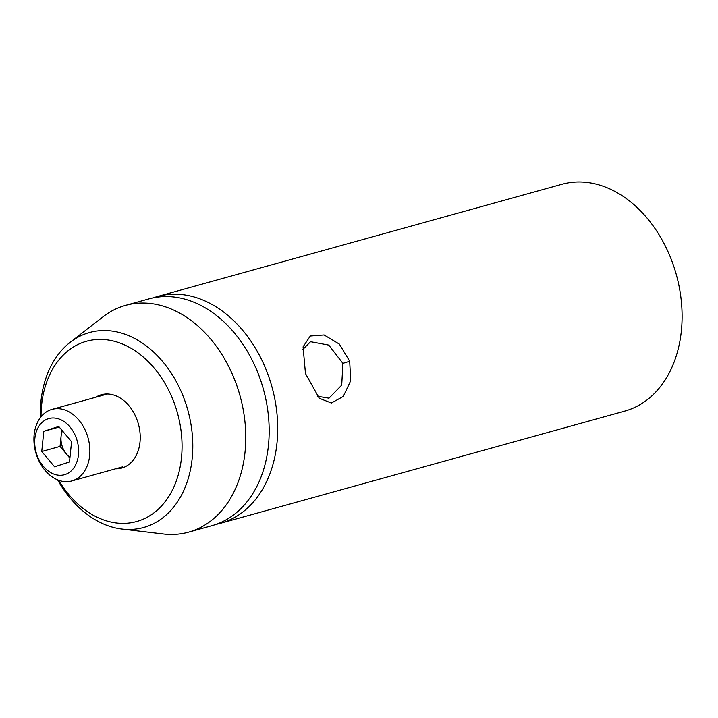 <?xml version="1.0" encoding="UTF-8"?>
<svg xmlns="http://www.w3.org/2000/svg" width="718" height="718" viewBox="0 0 718 718"><rect width="100%" height="100%" fill="white"/><g stroke="black" fill="none" stroke-linecap="round" stroke-linejoin="round"><path stroke-width="1.08" d="M349.693 361.262L350.698 380.755L343.294 396.417L331.366 403.04L319.286 398.257L305.464 373.513L303.077 346.848L310.284 336.024L324.096 334.965L339.399 344.128L349.693 361.262L342.899 363.353L328.781 345.107L310.544 341.714L302.583 349.729M220.48 523.296L624.866 411.073A117.689 86.07 -105.5 0 0 627.604 410.247A117.689 86.07 -105.5 0 0 675.8 272.777A117.689 86.07 -105.5 0 0 561.925 184.275L157.538 296.498A117.689 86.07 74.5 0 1 271.413 385.001A117.689 86.07 74.5 0 1 223.217 522.471A117.689 86.07 74.5 0 1 220.48 523.296A117.689 86.07 74.5 0 1 216.172 524.337M153.311 297.835A117.689 86.07 74.5 0 1 154.81 297.324A117.689 86.07 74.5 0 1 157.538 296.498M317.257 396.228L329.006 398.176L341.723 385.108L342.899 363.353M40.352 417.643A101.166 73.99 74.5 0 1 70.149 342.324L103.105 316.755A117.689 86.07 74.5 0 1 122.877 306.182A117.689 86.07 74.5 0 1 125.605 305.356L149.003 298.868A117.689 86.07 74.5 0 1 262.878 387.379A117.689 86.07 74.5 0 1 214.673 524.84A117.689 86.07 74.5 0 1 211.945 525.666L188.547 532.164A117.689 86.07 74.5 0 1 163.39 533.995L121.979 529.058A101.166 73.99 74.5 0 1 57.62 479.875M58.652 480.27A93.555 68.425 -105.5 0 0 138.736 520.891A93.555 68.425 -105.5 0 0 176.61 410.122A93.555 68.425 -105.5 0 0 84.356 341.903A93.555 68.425 -105.5 0 0 41.034 416.763M70.149 342.324A101.166 73.99 74.5 0 1 87.147 333.242A101.166 73.99 74.5 0 1 186.904 406.998A101.166 73.99 74.5 0 1 145.951 526.779A101.166 73.99 74.5 0 1 121.979 529.058M95.736 397.251A38.054 27.831 74.5 0 1 100.493 394.999A38.054 27.831 74.5 0 1 138.018 422.74A38.054 27.831 74.5 0 1 122.607 467.795A38.054 27.831 74.5 0 1 115.589 468.8M125.605 305.356A117.689 86.07 74.5 0 1 239.48 393.868A117.689 86.07 74.5 0 1 191.275 531.338A117.689 86.07 74.5 0 1 188.547 532.164M65.132 474.517A29.151 21.325 74.5 0 1 36.385 453.255A29.151 21.325 74.5 0 1 48.187 418.747A29.151 21.325 74.5 0 1 76.934 439.999A29.151 21.325 74.5 0 1 65.132 474.517M72.689 480.692A37.13 27.149 74.5 0 1 71.818 480.952A37.13 27.149 74.5 0 1 35.9 453.031A37.13 27.149 74.5 0 1 51.104 409.664A37.13 27.149 74.5 0 1 51.965 409.404A37.13 27.149 74.5 0 1 87.892 437.325A37.13 27.149 74.5 0 1 72.689 480.692M62.43 430.872A18.56 13.579 -105.5 0 0 61.075 436.329A18.56 13.579 -105.5 0 0 66.469 454.081A18.56 13.579 -105.5 0 0 69.978 457.33M69.888 458.165L60.043 446.425L41.752 451.505L43.807 431.312L58.714 426.438L71.567 441.758L69.502 461.952L54.595 466.826L41.752 451.505M60.043 446.425L61.721 430.019M59.217 427.031L43.807 431.312M71.818 480.952L122.94 466.763M51.965 409.404L107.512 393.985"/></g></svg>
